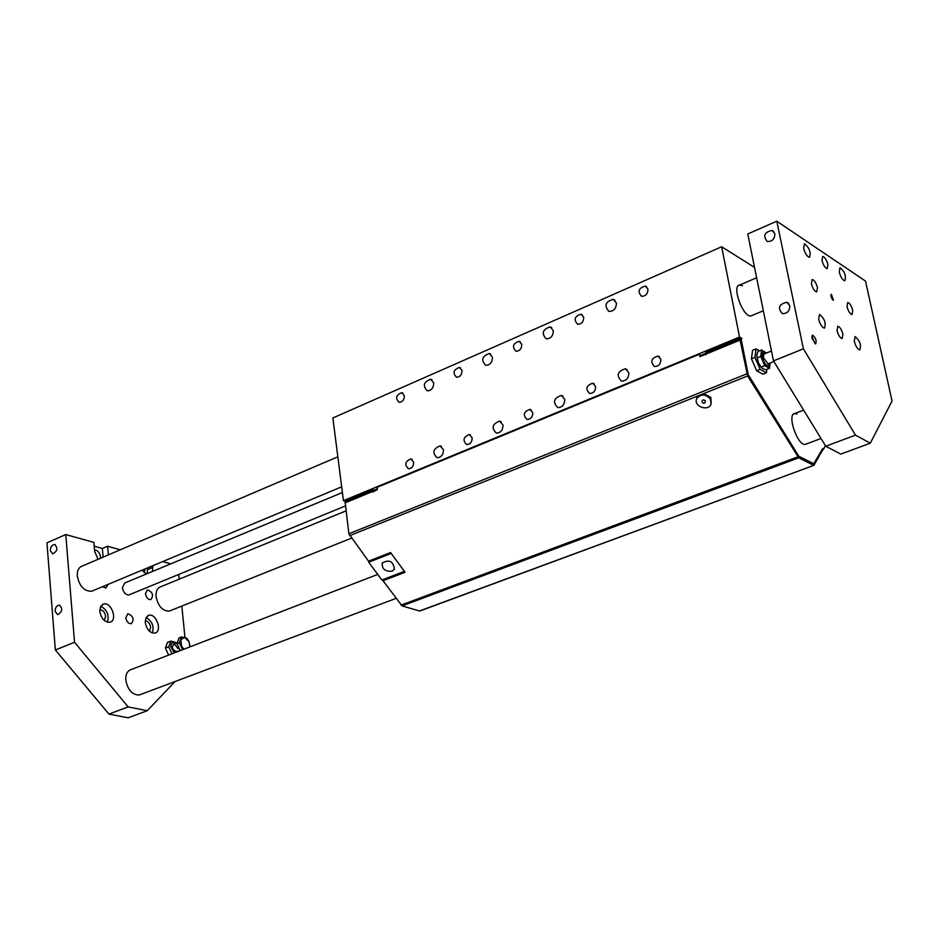 <?xml version="1.0" encoding="UTF-8"?>
<svg xmlns="http://www.w3.org/2000/svg" width="939" height="939" viewBox="0 0 939 939"><rect width="100%" height="100%" fill="white"/><g stroke="black" fill="none" stroke-linecap="round" stroke-linejoin="round"><path stroke-width="1.41" d="M813.573 465.274L798.737 457.845L402.08 605.89L419.463 610.972L813.902 465.345L822.458 450.309L822.106 449.64M616.407 303.004C616.266 308.567 613.766 311.372 608.895 311.396C603.941 305.668 605.397 301.63 613.273 299.295L616.407 303.004M553.294 330.61C553.165 335.986 550.794 338.733 546.169 338.838C541.275 333.368 542.601 329.378 550.16 326.889L553.294 330.61M492.447 357.231C492.318 362.442 490.052 365.13 485.663 365.306C480.838 360.06 482.059 356.127 489.325 353.51L492.447 357.231M433.736 382.912C433.595 387.971 431.435 390.612 427.268 390.847C422.515 385.8 423.642 381.915 430.625 379.203L433.736 382.912M628.825 372.677C628.743 378.182 626.29 380.999 621.454 381.117C616.113 375.494 617.428 371.375 625.386 368.757L628.825 372.677M564.75 399.321C564.679 404.639 562.344 407.409 557.754 407.596C552.508 402.221 553.693 398.159 561.334 395.401L564.75 399.321M502.999 425.003C502.917 430.156 500.698 432.867 496.344 433.125C491.191 427.973 492.271 423.97 499.607 421.095L502.999 425.003M443.443 449.781C443.349 454.769 441.236 457.422 437.093 457.739C432.046 452.798 433.043 448.842 440.086 445.872L443.443 449.781M647.957 289.189C647.84 293.942 645.692 296.313 641.501 296.29C637.335 291.383 638.614 287.98 645.328 286.102L647.957 289.189M583.706 317.3C583.6 321.889 581.558 324.213 577.579 324.26C573.459 319.577 574.621 316.22 581.077 314.189L583.706 317.3M521.779 344.402C521.661 348.839 519.725 351.116 515.957 351.233C511.872 346.737 512.94 343.428 519.15 341.28L521.779 344.402M462.035 370.529C461.918 374.825 460.075 377.067 456.495 377.232C452.481 372.924 453.455 369.661 459.429 367.419L462.035 370.529M404.369 395.765C404.251 399.932 402.491 402.115 399.075 402.338C395.143 398.195 396.047 394.967 401.786 392.655L404.369 395.765M660.868 359.344C660.798 364.039 658.685 366.421 654.518 366.48C650.023 361.668 651.173 358.193 657.981 356.069L660.868 359.344M595.619 386.481C595.561 391.011 593.554 393.347 589.61 393.476C585.173 388.887 586.218 385.459 592.744 383.206L595.619 386.481M532.765 412.632C532.695 417.01 530.793 419.299 527.049 419.487C522.683 415.085 523.633 411.705 529.901 409.345L532.765 412.632M472.153 437.832C472.071 442.093 470.263 444.335 466.706 444.57C462.434 440.344 463.303 437.011 469.324 434.569L472.153 437.832M413.665 462.164C413.583 466.284 411.857 468.491 408.477 468.761C404.286 464.699 405.096 461.413 410.871 458.901L413.665 462.164M373.851 490.334L377.29 488.75M700.365 355.517L705.576 353.369M343.428 500.651L739.545 337.054L721.668 246.757L332.876 417.961L343.428 500.651L345.282 501.285M740.801 338.779L741.822 338.345L739.545 337.054M798.737 457.845L747.62 375.964L740.096 340.071L705.647 354.273L705.764 354.872L705.905 352.254L740.319 338.052L747.855 375.26L798.021 456.143L813.338 464.066M402.08 605.89L383.03 580.736L405.073 572.285L390.577 552.543L368.522 561.17L348.874 533.786L345.094 501.626L372.877 490.17L372.795 492.024L377.396 489.548L377.102 487.329L699.52 354.214L700.529 356.386M345.094 501.626L373.217 489.536L373.522 491.144M806.378 443.994L805.345 444.382C797.54 446.201 786.506 413.817 794.817 413.524L797.07 414.04M754.533 267.415L721.668 246.757M752.08 315.457L751.047 315.891C743.254 318.004 731.27 285.632 739.627 285.033L742.456 285.785M697.043 397.596L698.041 395.859L703.792 393.547L710.87 397.443L711.116 403.852M710.365 398.852C705.13 393.77 700.541 393.77 696.597 398.84C693.346 406.387 708.511 411.869 711.046 404.052L710.365 398.852M703.968 403.113L704.79 402.96L705.447 400.824C703.264 399.333 702.137 399.721 702.079 401.986L702.665 402.667M751.458 358.768L752.573 350.306L756.048 348.897L754.944 357.348L751.458 358.768L756.67 370.776L760.144 369.379L766.412 372.842L762.938 374.238L756.67 370.776M754.944 357.348L760.144 369.379M766.412 372.842L766.846 369.367M759.451 350.834L756.048 348.897M740.319 338.052L740.096 340.071M372.877 490.17L373.217 489.536M705.635 354.273L699.978 356.609L699.52 354.214M383.03 580.736L404.744 571.839M419.463 610.972L420.073 610.925M747.937 375.4L748.101 374.109L747.467 374.368M748.524 375.166L798.608 455.92L798.021 456.143M798.479 456.624L798.608 455.92M813.503 464.112L822.764 448.466L823.327 449.57L822.271 449.957M799.054 456.401L814.078 463.889M825.463 445.743L823.327 449.57M740.859 341.01L741.822 338.345M741.493 340.751L748.101 374.109M390.906 552.989L368.745 561.088M383.147 580.502L382.572 579.739M392.068 571.217C385.131 571.687 381.833 568.952 382.173 563.048C389.145 559.186 393.23 561.217 394.427 569.14L392.068 571.217M404.31 571.252L391.129 553.306M369.074 561.522L368.71 562.226L381.891 580.009L404.204 571.452M368.71 562.226L391.035 553.505M177.858 648.52L174.584 643.896C170.992 646.971 171.696 649.553 176.685 651.631L173.95 651.02L172.06 647.159L173.656 643.884L177.436 642.417M175.933 642.992C172.67 641.337 170.98 642.628 170.863 646.877L174.314 652.91M172.025 653.79L168.703 646.877L170.804 641.091L176.52 642.769M170.804 641.091L167.506 642.382L165.393 648.156L168.644 655.093M168.703 646.877L165.393 648.156M103.102 557.144L102.351 548.493L107.609 546.228L108.372 554.89M98.079 559.292L94.616 551.31L93.853 542.39L65.765 534.549L74.545 642.264L128.15 706.903L108.924 714.086L55.354 649.988L74.545 642.264M108.924 714.086L128.103 717.807L147.27 710.717L128.15 706.903M147.27 710.717L175.053 681.538M178.692 574.468L179.161 579.199M181.826 606.066L184.96 637.511M162.647 561.592L170.769 563.858M152.775 565.712L152.447 571.475M146.414 573.987L142.106 570.173M107.609 546.228L120.321 549.784M129.664 594.622L128.995 594.892C125.591 594.939 123.385 592.556 122.375 587.767L124.734 582.99L342.395 492.517M107.973 584.422L105.931 588.037L102.445 586.734M125.814 617.803L127.857 613.73C133.338 615.961 134.488 619.294 131.296 623.731C128.479 623.754 126.648 621.782 125.814 617.803M145.451 593.765L147.376 589.821C152.728 591.993 153.879 595.267 150.85 599.634C148.08 599.657 146.284 597.697 145.451 593.765M170.605 610.561L169.313 611.078C162.541 611.101 158.128 606.254 156.062 596.523C155.757 591.183 157.329 587.92 160.78 586.722L345.939 510.898M93.125 590.619L91.658 591.241C84.217 591.37 79.428 586.312 77.28 576.041C77.045 570.63 78.747 567.285 82.386 565.994L337.84 456.8M140.956 694.367L139.312 695.001C132.305 695.013 127.798 690.071 125.814 680.2C125.533 674.343 127.34 670.775 131.249 669.495L131.413 669.46M145.263 622.569L145.979 617.768L148.832 615.303C156.332 612.944 162.693 631.63 154.9 633.109C149.947 633.132 146.73 629.623 145.263 622.569M99.792 611.43L100.579 606.571L103.536 604.047C111.377 601.535 118.044 620.62 109.886 622.24C104.663 622.311 101.295 618.707 99.792 611.43M830.851 295.104L832.787 299.928M830.886 295.891L832.236 299.295M830.968 296.337L831.32 294.259L833.515 300.28L830.968 296.337M50.307 550.665C50.483 546.944 51.903 544.89 54.591 544.503C58.136 548.024 57.525 551.146 52.748 553.893L50.307 550.665M55.084 611.301C55.237 607.615 56.645 605.561 59.298 605.127C63.007 608.589 62.467 611.77 57.678 614.658L55.084 611.301M107.375 622.181C109.417 615.151 107.199 609.845 100.731 606.289M104.252 620.433L105.649 616.336C104.828 612.134 102.867 609.927 99.769 609.704M152.353 632.98C154.231 626.254 152.153 621.113 146.108 617.533M149.442 631.231L150.651 627.287C149.9 623.343 148.092 621.184 145.228 620.796M94.182 546.228L102.351 548.493M100.391 558.306L100.461 556.616C99.604 552.378 97.621 550.16 94.499 549.949M147.223 573.647L147.552 567.895M144.113 572.485L145.158 568.893M65.765 534.549L46.95 542.836L55.354 649.988M774.863 233.67C774.722 239.105 772.175 241.71 767.222 241.487C762.773 235.759 764.416 232.074 772.128 230.431L774.863 233.67M789.816 305.715C789.734 311.079 787.234 313.708 782.304 313.591C777.445 307.957 778.947 304.177 786.776 302.264L789.816 305.715M854.279 341.268L855.053 336.549C859.854 340.575 861.439 345.024 859.819 349.907C857.6 349.331 855.746 346.444 854.279 341.268M818.655 319.201L819.512 314.412C824.559 318.509 826.214 323.098 824.477 328.157C822.106 327.558 820.17 324.565 818.655 319.201M803.631 248.295L804.43 243.764C809.418 247.755 811.108 252.262 809.512 257.309C807.129 256.699 805.169 253.694 803.631 248.295M839.255 272.099L839.982 267.627C844.724 271.547 846.344 275.937 844.854 280.796C842.623 280.209 840.757 277.31 839.255 272.099M847.013 306.666L847.694 302.487C849.725 303.015 851.403 305.644 852.753 310.363L852.072 314.553C850.053 314.013 848.363 311.384 847.013 306.666M837.025 330.575L837.764 326.256C839.853 326.784 841.567 329.448 842.929 334.237L842.177 338.568C840.1 338.04 838.374 335.376 837.025 330.575M821.989 260.561L822.681 256.464C824.782 257.016 826.52 259.692 827.905 264.505L827.212 268.613C825.111 268.061 823.374 265.385 821.989 260.561M811.402 283.731L812.153 279.493C814.313 280.045 816.097 282.756 817.482 287.639L816.73 291.9C814.559 291.348 812.787 288.625 811.402 283.731M811.942 338.228L812.517 335.141C815.768 337.758 816.813 340.693 815.651 343.92L811.942 338.228M825.757 446.236L840.839 454.089L870.312 443.185L892.05 401.023L865.512 281.078L776.799 221.193L803.385 348.839L855.476 435.133L825.757 446.236L773.49 360.881L803.385 348.839M870.312 443.185L855.476 435.133M773.49 360.881L747.761 233.987L776.799 221.193M765.825 353.287L763.313 351.867L762.233 356.949C763.759 362.513 765.813 365.588 768.407 366.151L769.745 363.182M771.482 350.986L764.076 353.991L763.313 357.571L767.996 363.886M762.891 352.019L761.881 357.09C763.407 362.654 765.473 365.729 768.055 366.292L768.478 366.14M761.459 367.618L758.419 362.783L756.787 356.034M766.47 353.017L761.552 349.977L760.719 356.444L764.71 365.647L769.487 368.311L770.133 363.017M769.487 368.311L765.86 369.755L762.808 368.698L761.083 367.102L764.71 365.647M760.719 356.444L757.104 357.912L758.419 362.783L761.083 367.102M761.552 349.977L757.937 351.444L756.846 354.942L757.104 357.912M811.836 335.962L814.923 343.592M189.913 646.889L188.997 641.607L184.619 637.417L180.863 639.659L181.509 646.102L183.856 649.225M180.288 650.61L176.99 643.649L179.079 637.863L181.462 636.935L186.884 638.25L188.997 641.607L189.983 646.865M176.99 643.649L179.372 642.722L181.462 636.935M182.706 649.671L179.372 642.722M705.67 352.9L740.096 338.697M372.713 491.473L344.93 502.928M348.874 533.786L746.775 373.839M698.041 395.859L349.625 535.676M401.082 605.103L797.821 456.87M747.62 375.964L703.792 393.547M152.928 567.332L147.705 569.504M613.273 299.295L614.939 300.21M550.16 326.889L551.721 327.688M489.325 353.51L490.78 354.191M430.625 379.203L431.987 379.79M625.386 368.757L627.182 369.661M561.334 395.401L563.001 396.176M499.607 421.095L501.156 421.764M440.086 445.872L441.518 446.448M645.328 286.102L646.783 286.923M581.077 314.189L582.426 314.905M519.15 341.28L520.417 341.902M459.429 367.419L460.603 367.947M401.786 392.655L402.89 393.112M657.981 356.069L659.542 356.89M592.744 383.206L594.199 383.898M529.901 409.345L531.251 409.944M469.324 434.569L470.568 435.074M410.871 458.901L412.033 459.335M702.079 401.986L703.182 403.254L704.79 402.96M697.114 397.42L696.597 398.84M419.862 611.007L813.902 465.345M345.317 505.968L128.995 594.892M803.643 410.12L793.784 413.911M377.748 574.422L129.617 670.153M821.015 438.49L805.345 444.382M396.094 598.366L139.136 695.048M91.658 591.241L341.667 486.836M751.047 315.891L763.325 310.762M738.594 285.479L756.634 277.768M169.313 611.078L351.479 538.164M55.307 544.702L54.591 544.503M60.037 605.315L59.298 605.127M102.48 604.481L103.536 604.047M147.857 615.691L148.832 615.303M772.128 230.431L773.842 231.569M786.776 302.264L788.654 303.414M180.135 650.304L176.262 651.795M767.644 364.015L773.877 361.515"/></g></svg>
